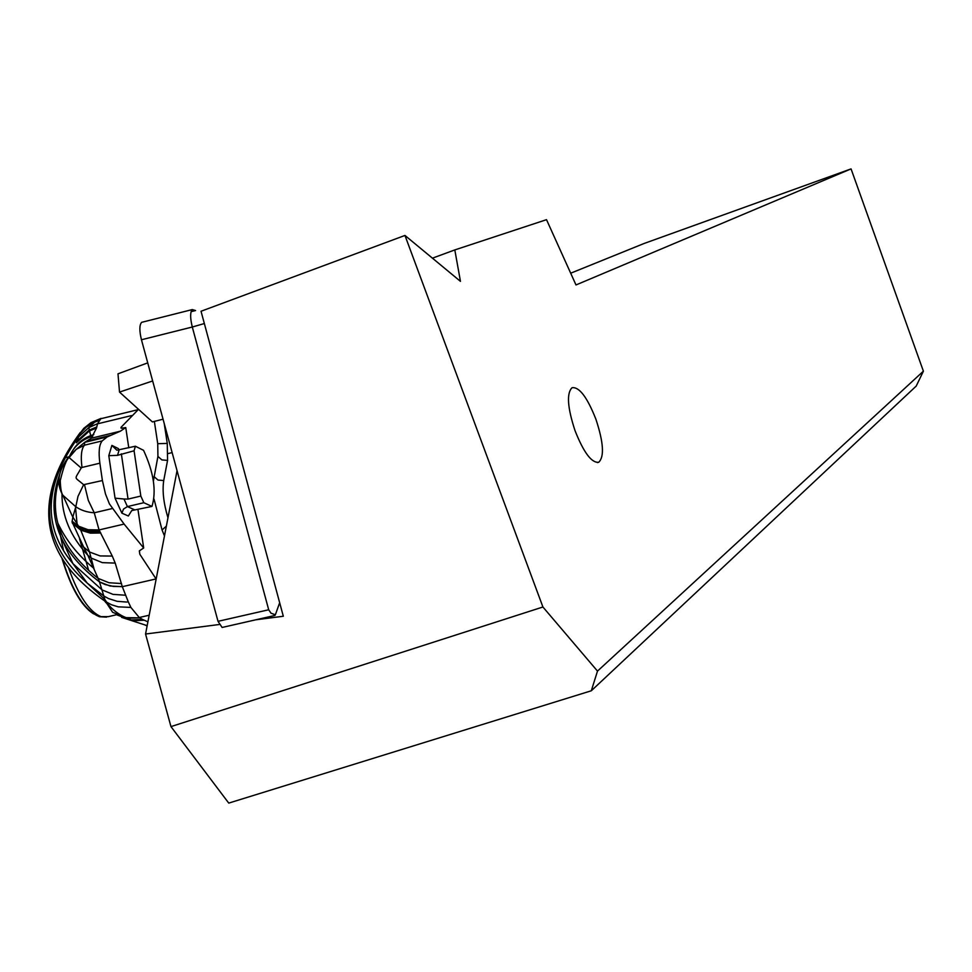 <?xml version="1.0" encoding="UTF-8"?>
<svg xmlns="http://www.w3.org/2000/svg" width="972" height="972" viewBox="0 0 972 972"><rect width="100%" height="100%" fill="white"/><g stroke="black" fill="none" stroke-linecap="round" stroke-linejoin="round"><path stroke-width="1.46" d="M177.05 470.703L145.557 634.023L170.963 726.606L542.923 607.002L597.501 671.105L923.4 371.183L851.059 168.897L575.995 284.954L546.519 219.672L454.811 249.925L460.461 281.358L404.96 235.443L201.034 311.259L283.314 616.248L255.818 619.796M542.923 607.002L404.96 235.443M595.897 419.199C587.185 397.171 579.227 386.674 572.034 387.731C566.457 393.296 567.466 407.633 575.06 430.742C583.735 452.588 591.62 463.097 598.703 462.271C604.499 456.791 603.563 442.442 595.897 419.199M923.4 371.183L916.219 386.066L591.304 690.776L228.748 803.103L170.963 726.606M597.501 671.105L591.304 690.776M147.732 362.872L117.989 373.819L119.52 392.081L152.41 421.921L163.041 419.187M432.431 258.163L454.811 249.925M851.059 168.897L644.12 243.474L570.686 273.205M119.52 392.081L152.653 380.963M219.15 624.522L145.557 634.023M164.232 423.561L167.257 443.414L167.561 460.388L161.887 459.914L157.926 456.439L153.406 481.019M167.974 517.809C163.588 503.18 162.178 490.751 163.733 480.545L167.561 460.388M99.873 463.182L102.4 480.545L83.628 484.688C73.738 476.061 74.346 480.52 81.174 468.006L69.121 457.581L76.302 449.283L84.443 445.188C81.369 448.882 80.555 456.305 82 467.459L99.873 463.182C98.403 452.016 99.18 444.593 102.181 440.911L107.175 436.926L120.37 431.191L125.765 427.571L121.184 428.227L120.99 427.376L138.522 409.334M94.661 422.127L86.277 427.097L79.534 434.059L83.774 428.36L90.943 422.662L101.039 418.385L97.589 423.658L88.926 427.449L78.659 436.805L88.756 427.668L97.589 423.658M91.356 438.178L96.507 428.045L89.254 431.021L76.338 442.807L78.659 436.805M96.507 428.045L97.516 423.828L131.645 415.554M102.181 440.911L84.443 445.188L84.661 442.357L91.319 438.202L88.768 427.656L94.709 422.103L100.626 418.762M76.278 449.319L84.661 442.357L107.175 436.926M62.864 495.222L62.852 495.21C61.345 493.12 60.483 488.248 60.252 480.605C63.581 466.779 66.533 459.1 69.121 457.581L68.635 456.962C58.016 470.995 56.072 483.74 62.828 495.21L75.804 506.752L77.979 496.4L83.628 484.688M76.168 449.38L68.635 456.962L64.893 457.678L63.605 460.764M79.218 527.517L72.086 521.879L72.851 517.031M72.086 521.879L83.665 547.066L89.509 551.999L80.311 529.06L72.851 516.983L75.804 506.752C80.931 510.3 87.079 512.317 94.248 512.791L99.071 529.947L124.112 524.078L109.411 503.885L105.486 493.97L102.4 480.545M72.086 521.174L78.1 525.998M78.124 526.01L88.039 529.716L99.071 529.947L99.484 530.773L97.953 530.979L90.347 530.979L79.242 527.529M156.164 579.057L139.822 554.259L139.373 550.845L143.686 547.989L124.112 524.078M143.686 547.989L137.939 509.401M128.778 447.825L125.765 427.571M89.57 552.023L100.116 555.935L112.278 556.069L99.484 530.773M60.045 473.291C51.832 495.599 51.978 516.497 60.483 535.997C67.59 552.193 80.591 567.502 99.484 581.912L110.043 586.007L122.302 586.687L115.218 563.092L112.278 556.069M72.195 522.62L80.372 529.096L84.236 530.712L92.668 532.267L100.08 531.793M72.45 523.325L80.846 530.177M80.895 530.202L90.36 533.154L100.796 532.984M64.298 463.45L65.306 463.875M83.665 547.066L87.832 555.279L91.38 558.147M91.404 558.159L102.352 562.642L115.218 563.092M61.977 493.8C61.807 515.865 70.421 536.362 87.832 555.279L98.148 578.413L108.998 582.738L121.524 583.552M122.278 586.578L113.432 586.432L105.17 584.549L99.484 581.912L98.148 578.413C76.436 561.245 62.998 542.801 57.81 523.07L57.81 523.07C65.889 540.055 77.796 555.061 93.531 568.073M99.533 582.058L104.903 599.566L87.237 583.115L103.834 595.982L108.451 598.545L117.09 601.303L126.433 602.033L128.328 601.923L122.302 586.687L156.067 578.923M128.328 601.923L130.88 607.415L139.251 617.499L149.178 615.24M112.631 612.299L126.129 617.645L139.786 617.876L127.417 618.204L112.631 612.299L105.608 601.607L111.452 604.742L118.207 606.844L130.88 607.415M145.059 625.032L147.112 625.956M59.122 478.88C54.59 494.311 54.153 509.036 57.81 523.07L60.483 535.997L72.949 563.663L87.237 583.115C39.743 541.525 37.179 491.844 79.534 434.059L78.696 436.683C44.068 484.676 42.148 527.006 72.949 563.663L102.048 589.907L113.019 594.366L125.643 595.241M147.914 621.837L142.617 619.48L131.147 619.978L126.141 617.645C117.284 614.328 109.253 606.528 106.811 602.361L104.903 599.578L105.608 601.607C39.451 556.008 31.007 499.632 80.287 432.479M119.034 450.17L118.39 448.602L111.901 445.407L116.883 450.206L135.387 446.233L134.075 450.789L117.527 455.346L108.803 455.674L115.048 498.162L121.889 513.155L123.529 509.049L127.417 506.594L123.979 499.013L115.048 498.162M123.979 499.013L128.049 499.086L140.831 496.06L143.832 502.718L151.972 506.424L131.742 510.567L128.353 515.998L121.889 513.155M140.831 496.06L134.075 450.789M135.387 446.233L143.552 450.328C153.77 472.501 156.577 491.2 151.972 506.424M143.832 502.718L127.417 506.594L134.343 509.68M142.981 321.999L141.633 322.34C139.336 324.976 139.275 330.784 141.45 339.763L218.02 621.327L222.114 627.462L274.93 615.446M279.669 602.725L275.355 614.79L271.042 613.198L268.697 609.772L192.298 327.017L141.45 339.763M274.104 615.64L275.355 614.79M191.095 311.672L195.566 310.542L192.262 309.582C190.099 312.194 190.111 318.002 192.298 327.017L204.351 323.542M93.519 613.842C81.296 606.006 70.81 587.635 62.062 558.706M116.628 614.729L108.305 616.649L101.039 616.649C89.278 611.813 78.465 595.617 68.611 568.061M63.605 550.869L60.531 536.18M75.537 507.578L77.213 525.439M79.51 538.622L88.622 570.333M104.563 600.878L106.082 602.81M96.763 426.939L89.096 430.134M89.084 430.146L77.08 441.009M86.654 441.13L111.015 435.249M81.174 468.006L82 467.459M112.108 508.587L94.248 512.791L88.294 500.349L84.515 484.809M111.901 445.407L108.803 455.674M120.99 427.376L121.123 428.227M139.336 550.954L139.822 554.259M154.038 499.086L162.069 529.995L164.475 535.924M154.354 421.423L157.731 443.694L157.926 456.439M157.731 443.694L167.257 443.414M163.733 480.545L158.011 480.059L154.013 476.572M166.37 526.107L162.069 529.995M142.617 619.48L139.786 617.876M144.123 620.209L133.03 620.78L117.333 615.082M147.173 625.652L121.621 617.366M99.217 420.524L94.673 422.115M93.81 434.593L90.785 435.553C81.526 439.137 74.868 445.383 70.786 454.301M92.765 436.221L90.833 436.793C81.369 440.097 74.443 446.209 70.057 455.139M128.049 499.086L121.342 453.839M117.527 455.346L119.07 450.158M268.697 609.772L218.02 621.327M598.703 462.271L597.391 462.575M168.107 453.572L172.129 452.6M106.556 617.135L99.557 616.758C84.758 610.805 72.426 591.717 62.56 559.495M116.822 614.693L119.106 614.158M137.732 409.759L100.553 418.786M120.37 431.191L91.04 438.275M72.39 516.29L62.84 495.198M139.543 551.452L139.433 550.735M121.257 428.239L121.148 427.534M93.992 568.742L89.473 551.975M192.262 309.582L141.633 322.34"/></g></svg>
